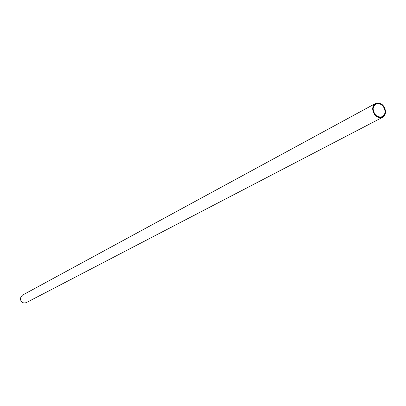 <?xml version="1.0" encoding="UTF-8"?>
<svg xmlns="http://www.w3.org/2000/svg" width="406" height="406" viewBox="0 0 406 406"><rect width="100%" height="100%" fill="white"/><g stroke="black" fill="none" stroke-linecap="round" stroke-linejoin="round"><path stroke-width="0.61" d="M372.556 108.6C373.662 115.558 377.057 118.435 382.731 117.227L384.898 115.076L385.7 112.076C384.568 105.088 381.148 102.231 375.443 103.515L373.342 105.656L372.556 108.6M375.443 103.515L22.32 295.233L20.33 298.217C20.726 302.079 22.706 303.561 26.263 302.653L382.731 117.227M373.084 108.742L373.809 106.032L375.743 104.058C380.99 102.88 384.137 105.509 385.177 111.939L384.441 114.695L382.452 116.679C377.225 117.791 374.104 115.142 373.084 108.742"/></g></svg>
